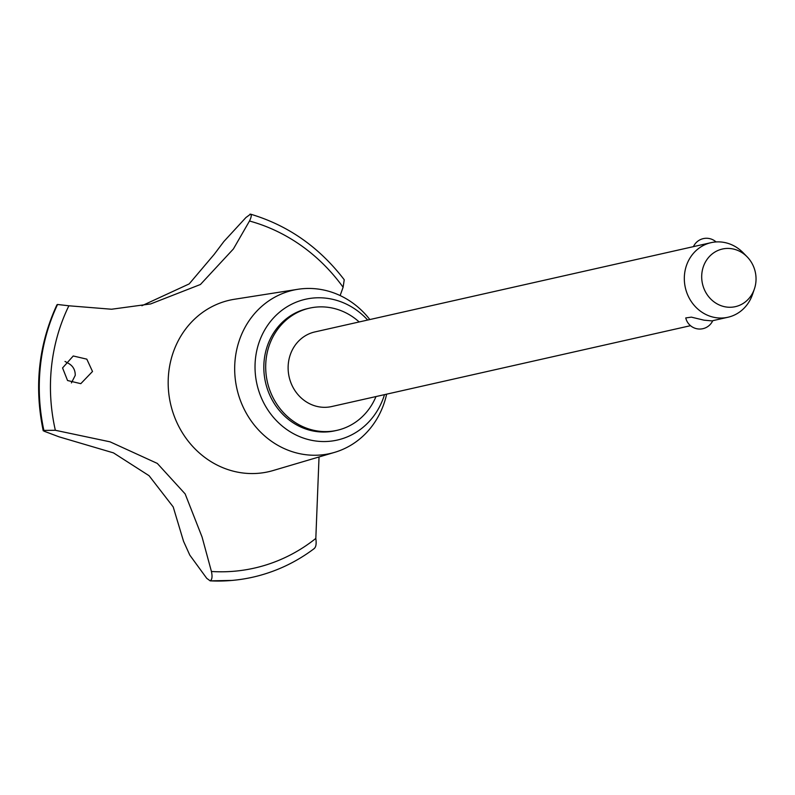 <?xml version="1.0" encoding="UTF-8"?>
<svg xmlns="http://www.w3.org/2000/svg" width="795" height="795" viewBox="0 0 795 795"><rect width="100%" height="100%" fill="white"/><g stroke="black" fill="none" stroke-linecap="round" stroke-linejoin="round"><path stroke-width="1.19" d="M359.171 321.955A62.616 57.329 77.3 0 0 329.985 307.605A62.616 57.329 77.3 0 0 309.523 308.152L307.655 308.579A62.616 57.329 77.3 0 0 263.93 371.195A62.616 57.329 77.3 0 0 314.721 431.288A62.616 57.329 77.3 0 0 335.182 430.741L337.05 430.324A62.616 57.329 77.3 0 0 375.985 396.556M309.523 308.152A62.616 57.329 77.3 0 0 265.798 370.768A62.616 57.329 77.3 0 0 316.599 430.86A62.616 57.329 77.3 0 0 337.05 430.324M369.834 319.55A83.733 76.668 77.3 0 0 320.653 289.44A83.733 76.668 77.3 0 0 297.817 289.3A83.733 76.668 77.3 0 0 234.714 371.394A83.733 76.668 77.3 0 0 302.746 454.263A83.733 76.668 77.3 0 0 334.566 452.375A83.733 76.668 77.3 0 0 386.638 394.161M367.688 320.037A72.176 66.084 77.3 0 0 329.13 298.622A72.176 66.084 77.3 0 0 255.473 358.615A72.176 66.084 77.3 0 0 313.697 440.698A72.176 66.084 77.3 0 0 384.502 394.638M297.817 289.3L234.495 299.258A87.947 80.534 77.3 0 0 168.719 372.497A87.947 80.534 77.3 0 0 239.673 472.518A87.947 80.534 77.3 0 0 273.092 470.541L334.566 452.375M141.898 305.737L189.18 283.914L214.252 254.291L223.862 241.511L245.943 217.522L250.534 214.153C288.048 225.323 319.282 247.185 344.235 279.751L343.112 287.253A178.845 163.76 77.3 0 0 249.501 221.01L233.392 248.964L200.439 284.491L150.633 303.938L111.548 309.235L68.877 305.787A178.845 163.76 77.3 0 0 55.352 430.284L110.058 441.831L157.321 463.425L185.146 493.904L202.089 537.072L211.43 571.486A178.845 163.76 77.3 0 0 315.824 538.424L319.034 456.966M340.131 295.561L343.112 287.253M211.43 571.476C212.523 576.633 212.106 579.754 210.148 580.827L206.75 578.343L189.796 555.119L183.526 541.256L173.201 506.912L149.062 475.698L113.476 452.882L59.019 436.823L44.103 431.208L43.884 430.423L55.362 430.284M68.887 305.787L57.498 304.475A187.362 171.561 77.3 0 0 40.356 365.73A187.362 171.561 77.3 0 0 43.814 430.443L44.103 431.208M57.568 304.455A187.362 171.561 77.3 0 0 40.436 365.71A187.362 171.561 77.3 0 0 43.884 430.423M62.567 367.936L73.239 355.981L86.814 359.151L92.508 371.484L80.802 383.667L67.555 380.527L62.567 367.936M71.411 382.902L75.247 375.369C75.287 370.082 73.15 366.157 68.837 363.583L65.001 361.437M690.507 325.682L331.694 406.543A38.239 35.01 -102.7 0 1 319.202 406.871A38.239 35.01 -102.7 0 1 288.188 370.172A38.239 35.01 -102.7 0 1 314.88 331.932L693.508 246.619M754.375 289.022L752.517 294.428A38.239 35.01 -102.7 0 1 727.902 317.265A38.239 35.01 -102.7 0 1 715.401 317.593A38.239 35.01 -102.7 0 1 684.386 280.893A38.239 35.01 -102.7 0 1 711.088 242.654A38.239 35.01 -102.7 0 1 723.579 242.326A38.239 35.01 -102.7 0 1 743.116 252.721L747.111 256.805A29.534 27.05 77.3 0 0 732.026 248.775A29.534 27.05 77.3 0 0 701.876 273.321A29.534 27.05 77.3 0 0 725.706 306.92A29.534 27.05 77.3 0 0 754.375 289.022A29.534 27.05 77.3 0 0 747.111 256.805M727.902 317.265L712.767 320.673A14.34 14.34 0 0 1 685.757 317.93L691.372 317.145L703.982 320.166L711.823 320.882M696.172 246.013L693.588 246.599M232.001 580.43A187.362 171.561 77.3 0 1 210.079 580.847L232.001 580.43A187.362 171.561 77.3 0 0 252.74 577.2A187.362 171.561 77.3 0 0 252.78 577.19M57.498 304.475L56.922 304.843C38.607 344.593 34.046 386.579 43.228 430.791M249.988 214.153C251.806 214.252 251.647 216.548 249.501 221.02M210.148 580.827A187.362 171.561 77.3 0 0 252.81 577.18A187.362 171.561 77.3 0 0 257.043 576.166C277.952 570.8 297.111 561.528 314.542 548.341L314.045 548.59C315.983 547.318 316.569 543.929 315.824 538.424M716.056 241.938A14.34 14.34 0 0 0 693.439 246.629M695.804 246.102L711.088 242.654"/></g></svg>
